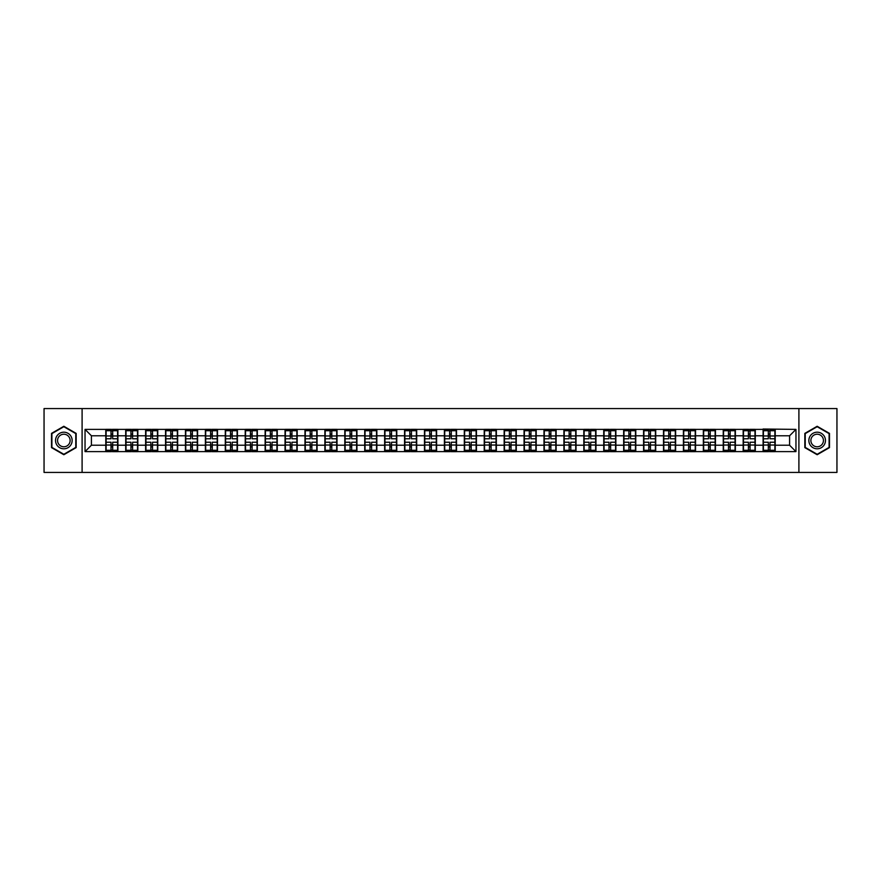 <?xml version="1.0" encoding="UTF-8"?>
<svg xmlns="http://www.w3.org/2000/svg" width="881" height="881" viewBox="0 0 881 881"><rect width="100%" height="100%" fill="white"/><g stroke="black" fill="none" stroke-linecap="round" stroke-linejoin="round"><path stroke-width="1.32" d="M798.902 472.425L836.95 472.425L836.95 408.575L798.902 408.575L798.902 472.425L82.098 472.425L82.098 408.575L44.05 408.575L44.05 472.425L82.098 472.425M798.902 408.575L82.098 408.575M789.585 445.224L789.585 435.776L775.214 435.776L775.214 445.224L789.585 445.224L795.961 451.612L795.961 429.388L763.089 429.014L763.089 435.776L755.303 435.776L755.303 445.224L763.089 445.224L763.089 435.776M795.961 451.612L85.039 451.612L85.039 429.388L105.786 429.388L105.786 435.776L91.415 435.776L91.415 445.224L105.786 445.224L105.786 435.776M763.089 429.388L105.786 429.388M763.089 445.224L763.089 451.612M755.303 445.224L755.303 451.612M755.303 429.388L755.303 435.776M735.382 445.224L743.168 445.224L743.168 435.776L735.382 435.776L735.382 451.612M743.168 445.224L743.168 451.612M743.168 429.388L743.168 435.776M735.382 429.388L735.382 435.776M715.46 445.224L723.246 445.224L723.246 435.776L715.46 435.776L715.46 451.612M723.246 445.224L723.246 451.612M723.246 429.388L723.246 435.776M715.46 429.388L715.46 435.776M695.538 445.224L703.335 445.224L703.335 435.776L695.538 435.776L695.538 451.612M703.335 445.224L703.335 451.612M703.335 429.388L703.335 435.776M695.538 429.388L695.538 435.776M675.628 445.224L683.414 445.224L683.414 435.776L675.628 435.776L675.628 451.612M683.414 445.224L683.414 451.612M683.414 429.388L683.414 435.776M675.628 429.388L675.628 435.776M655.706 445.224L663.492 445.224L663.492 435.776L655.706 435.776L655.706 451.612M663.492 445.224L663.492 451.612M663.492 429.388L663.492 435.776M655.706 429.388L655.706 435.776M635.785 445.224L643.582 445.224L643.582 435.776L635.785 435.776L635.785 451.612M643.582 445.224L643.582 451.612M643.582 429.388L643.582 435.776M635.785 429.388L635.785 435.776M615.874 445.224L623.66 445.224L623.66 435.776L615.874 435.776L615.874 451.612M623.66 445.224L623.66 451.612M623.66 429.388L623.66 435.776M615.874 429.388L615.874 435.776M595.952 445.224L603.738 445.224L603.738 435.776L595.952 435.776L595.952 451.612M603.738 445.224L603.738 451.612M603.738 429.388L603.738 435.776M595.952 429.388L595.952 435.776M576.031 445.224L583.817 445.224L583.817 435.776L576.031 435.776L576.031 451.612M583.817 445.224L583.817 451.612M583.817 429.388L583.817 435.776M576.031 429.388L576.031 435.776M556.12 445.224L563.906 445.224L563.906 435.776L556.12 435.776L556.12 451.612M563.906 445.224L563.906 451.612M563.906 429.388L563.906 435.776M556.12 429.388L556.12 435.776M536.199 445.224L543.984 445.224L543.984 435.776L536.199 435.776L536.199 451.612M543.984 445.224L543.984 451.612M543.984 429.388L543.984 435.776M536.199 429.388L536.199 435.776M516.277 445.224L524.063 445.224L524.063 435.776L516.277 435.776L516.277 451.612M524.063 445.224L524.063 451.612M524.063 429.388L524.063 435.776M516.277 429.388L516.277 435.776M496.355 445.224L504.152 445.224L504.152 435.776L496.355 435.776L496.355 451.612M504.152 445.224L504.152 451.612M504.152 429.388L504.152 435.776M496.355 429.388L496.355 435.776M476.445 445.224L484.231 445.224L484.231 435.776L476.445 435.776L476.445 451.612M484.231 445.224L484.231 451.612M484.231 429.388L484.231 435.776M476.445 429.388L476.445 435.776M456.523 445.224L464.309 445.224L464.309 435.776L456.523 435.776L456.523 451.612M464.309 445.224L464.309 451.612M464.309 429.388L464.309 435.776M456.523 429.388L456.523 435.776M436.602 445.224L444.398 445.224L444.398 435.776L436.602 435.776L436.602 451.612M444.398 445.224L444.398 451.612M444.398 429.388L444.398 435.776M436.602 429.388L436.602 435.776M416.691 445.224L424.477 445.224L424.477 435.776L416.691 435.776L416.691 451.612M424.477 445.224L424.477 451.612M424.477 429.388L424.477 435.776M416.691 429.388L416.691 435.776M396.769 445.224L404.555 445.224L404.555 435.776L396.769 435.776L396.769 451.612M404.555 445.224L404.555 451.612M404.555 429.388L404.555 435.776M396.769 429.388L396.769 435.776M376.848 445.224L384.645 445.224L384.645 435.776L376.848 435.776L376.848 451.612M384.645 445.224L384.645 451.612M384.645 429.388L384.645 435.776M376.848 429.388L376.848 435.776M356.937 445.224L364.723 445.224L364.723 435.776L356.937 435.776L356.937 451.612M364.723 445.224L364.723 451.612M364.723 429.388L364.723 435.776M356.937 429.388L356.937 435.776M337.016 445.224L344.801 445.224L344.801 435.776L337.016 435.776L337.016 451.612M344.801 445.224L344.801 451.612M344.801 429.388L344.801 435.776M337.016 429.388L337.016 435.776M317.094 445.224L324.88 445.224L324.88 435.776L317.094 435.776L317.094 451.612M324.88 445.224L324.88 451.612M324.88 429.388L324.88 435.776M317.094 429.388L317.094 435.776M297.183 445.224L304.969 445.224L304.969 435.776L297.183 435.776L297.183 451.612M304.969 445.224L304.969 451.612M304.969 429.388L304.969 435.776M297.183 429.388L297.183 435.776M277.262 445.224L285.048 445.224L285.048 435.776L277.262 435.776L277.262 451.612M285.048 445.224L285.048 451.612M285.048 429.388L285.048 435.776M277.262 429.388L277.262 435.776M257.34 445.224L265.126 445.224L265.126 435.776L257.34 435.776L257.34 451.612M265.126 445.224L265.126 451.612M265.126 429.388L265.126 435.776M257.34 429.388L257.34 435.776M237.418 445.224L245.215 445.224L245.215 435.776L237.418 435.776L237.418 451.612M245.215 445.224L245.215 451.612M245.215 429.388L245.215 435.776M237.418 429.388L237.418 435.776M217.508 445.224L225.294 445.224L225.294 435.776L217.508 435.776L217.508 451.612M225.294 445.224L225.294 451.612M225.294 429.388L225.294 435.776M217.508 429.388L217.508 435.776M197.586 445.224L205.372 445.224L205.372 435.776L197.586 435.776L197.586 451.612M205.372 445.224L205.372 451.612M205.372 429.388L205.372 435.776M197.586 429.388L197.586 435.776M177.665 445.224L185.462 445.224L185.462 435.776L177.665 435.776L177.665 451.612M185.462 445.224L185.462 451.612M185.462 429.388L185.462 435.776M177.665 429.388L177.665 435.776M157.754 445.224L165.54 445.224L165.54 435.776L157.754 435.776L157.754 451.612M165.54 445.224L165.54 451.612M165.54 429.388L165.54 435.776M157.754 429.388L157.754 435.776M137.832 445.224L145.618 445.224L145.618 435.776L137.832 435.776L137.832 451.612M145.618 445.224L145.618 451.612M145.618 429.388L145.618 435.776M137.832 429.388L137.832 435.776M117.911 445.224L125.697 445.224L125.697 435.776L117.911 435.776L117.911 451.612M125.697 445.224L125.697 451.612M125.697 429.388L125.697 435.776M117.911 429.388L117.911 435.776M105.786 445.224L105.786 451.612M91.415 445.224L85.039 451.612M85.039 429.388L91.415 435.776M775.214 445.224L775.214 451.612M775.214 429.388L775.214 435.776M795.961 429.388L789.585 435.776M63.839 426.272L51.516 433.386L51.516 447.614L63.839 454.728L76.162 447.614L76.162 433.386L63.839 426.272M804.838 447.614L817.161 454.728L829.484 447.614L829.484 433.386L817.161 426.272L804.838 433.386L804.838 447.614M106.105 435.974L111.017 435.974L111.017 429.333L106.105 429.333L106.105 442.229L111.017 442.229L111.017 445.026L112.68 445.015L112.68 442.229L117.591 442.229L117.591 429.333L112.68 429.333L112.68 430.732L117.591 430.732M111.017 434.124L112.68 434.124M112.68 430.919L111.017 430.919M106.105 438.771L111.017 438.771L111.017 435.974L112.68 435.985L112.68 438.771L117.591 438.771M106.105 430.732L111.017 430.732M111.017 450.081L112.68 450.081M111.017 446.876L112.68 446.876M106.105 451.667L111.017 451.667L111.017 450.268L106.105 450.268L106.105 451.667M106.105 442.229L106.105 445.026L111.017 445.026L111.017 450.268M106.105 445.026L106.105 450.268M117.591 442.229L117.591 451.667L112.68 451.667L112.68 450.268L117.591 450.268M117.591 445.026L112.68 445.026L112.68 450.268M117.591 435.974L112.68 435.974L112.68 430.732M126.016 435.974L130.939 435.974L130.939 429.333L126.016 429.333L126.016 442.229L130.939 442.229L130.939 445.026L132.602 445.015L132.602 442.229L137.513 442.229L137.513 429.333L132.602 429.333L132.602 430.732L137.513 430.732M130.939 434.124L132.602 434.124M132.602 430.919L130.939 430.919M126.016 438.771L130.939 438.771L130.939 435.974L132.602 435.985L132.602 438.771L137.513 438.771M126.016 430.732L130.939 430.732M130.939 450.081L132.602 450.081M130.939 446.876L132.602 446.876M126.016 451.667L130.939 451.667L130.939 450.268L126.016 450.268L126.016 451.667M126.016 442.229L126.016 445.026L130.939 445.026L130.939 450.268M126.016 445.026L126.016 450.268M137.513 442.229L137.513 451.667L132.602 451.667L132.602 450.268L137.513 450.268M137.513 445.026L132.602 445.026L132.602 450.268M137.513 435.974L132.602 435.974L132.602 430.732M145.938 435.974L150.86 435.974L150.86 429.333L145.938 429.333L145.938 442.229L150.86 442.229L150.86 445.026L152.512 445.015L152.512 442.229L157.435 442.229L157.435 429.333L152.512 429.333L152.512 430.732L157.435 430.732M150.86 434.124L152.512 434.124M152.512 430.919L150.86 430.919M145.938 438.771L150.86 438.771L150.86 435.974L152.512 435.985L152.512 438.771L157.435 438.771M145.938 430.732L150.86 430.732M150.86 450.081L152.512 450.081M150.86 446.876L152.512 446.876M145.938 451.667L150.86 451.667L150.86 450.268L145.938 450.268L145.938 451.667M145.938 442.229L145.938 445.026L150.86 445.026L150.86 450.268M145.938 445.026L145.938 450.268M157.435 442.229L157.435 451.667L152.512 451.667L152.512 450.268L157.435 450.268M157.435 445.026L152.512 445.026L152.512 450.268M157.435 435.974L152.512 435.974L152.512 430.732M165.859 435.974L170.771 435.974L170.771 429.333L165.859 429.333L165.859 442.229L170.771 442.229L170.771 445.026L172.434 445.015L172.434 442.229L177.345 442.229L177.345 429.333L172.434 429.333L172.434 430.732L177.345 430.732M170.771 434.124L172.434 434.124M172.434 430.919L170.771 430.919M165.859 438.771L170.771 438.771L170.771 435.974L172.434 435.985L172.434 438.771L177.345 438.771M165.859 430.732L170.771 430.732M170.771 450.081L172.434 450.081M170.771 446.876L172.434 446.876M165.859 451.667L170.771 451.667L170.771 450.268L165.859 450.268L165.859 451.667M165.859 442.229L165.859 445.026L170.771 445.026L170.771 450.268M165.859 445.026L165.859 450.268M177.345 442.229L177.345 451.667L172.434 451.667L172.434 450.268L177.345 450.268M177.345 445.026L172.434 445.026L172.434 450.268M177.345 435.974L172.434 435.974L172.434 430.732M185.781 435.974L190.692 435.974L190.692 429.333L185.781 429.333L185.781 442.229L190.692 442.229L190.692 445.026L192.355 445.015L192.355 442.229L197.267 442.229L197.267 429.333L192.355 429.333L192.355 430.732L197.267 430.732M190.692 434.124L192.355 434.124M192.355 430.919L190.692 430.919M185.781 438.771L190.692 438.771L190.692 435.974L192.355 435.985L192.355 438.771L197.267 438.771M185.781 430.732L190.692 430.732M190.692 450.081L192.355 450.081M190.692 446.876L192.355 446.876M185.781 451.667L190.692 451.667L190.692 450.268L185.781 450.268L185.781 451.667M185.781 442.229L185.781 445.026L190.692 445.026L190.692 450.268M185.781 445.026L185.781 450.268M197.267 442.229L197.267 451.667L192.355 451.667L192.355 450.268L197.267 450.268M197.267 445.026L192.355 445.026L192.355 450.268M197.267 435.974L192.355 435.974L192.355 430.732M205.691 435.974L210.614 435.974L210.614 429.333L205.691 429.333L205.691 442.229L210.614 442.229L210.614 445.026L212.266 445.015L212.266 442.229L217.189 442.229L217.189 429.333L212.266 429.333L212.266 430.732L217.189 430.732M210.614 434.124L212.266 434.124M212.266 430.919L210.614 430.919M205.691 438.771L210.614 438.771L210.614 435.974L212.266 435.985L212.266 438.771L217.189 438.771M205.691 430.732L210.614 430.732M210.614 450.081L212.266 450.081M210.614 446.876L212.266 446.876M205.691 451.667L210.614 451.667L210.614 450.268L205.691 450.268L205.691 451.667M205.691 442.229L205.691 445.026L210.614 445.026L210.614 450.268M205.691 445.026L205.691 450.268M217.189 442.229L217.189 451.667L212.266 451.667L212.266 450.268L217.189 450.268M217.189 445.026L212.266 445.026L212.266 450.268M217.189 435.974L212.266 435.974L212.266 430.732M71.031 436.348A8.303 8.303 0 0 0 59.688 433.309A8.303 8.303 0 0 0 56.648 444.652A8.303 8.303 0 0 0 67.991 447.691A8.303 8.303 0 0 0 71.031 436.348M69.28 437.361A6.288 6.288 0 0 0 60.701 435.06A6.288 6.288 0 0 0 58.399 443.639A6.288 6.288 0 0 0 66.978 445.94A6.288 6.288 0 0 0 69.28 437.361M63.839 454.288L51.902 447.394L51.902 433.606L63.839 426.712L75.777 433.606L75.777 447.394L63.839 454.288M824.352 436.348A8.303 8.303 0 0 0 813.009 433.309A8.303 8.303 0 0 0 809.969 444.652A8.303 8.303 0 0 0 821.312 447.691A8.303 8.303 0 0 0 824.352 436.348M822.601 437.361A6.288 6.288 0 0 0 814.022 435.06A6.288 6.288 0 0 0 811.72 443.639A6.288 6.288 0 0 0 820.299 445.94A6.288 6.288 0 0 0 822.601 437.361M817.161 454.288L805.223 447.394L805.223 433.606L817.161 426.712L829.098 433.606L829.098 447.394L817.161 454.288M225.613 435.974L230.525 435.974L230.525 429.333L225.613 429.333L225.613 442.229L230.525 442.229L230.525 445.026L232.188 445.015L232.188 442.229L237.099 442.229L237.099 429.333L232.188 429.333L232.188 430.732L237.099 430.732M230.525 434.124L232.188 434.124M232.188 430.919L230.525 430.919M225.613 438.771L230.525 438.771L230.525 435.974L232.188 435.985L232.188 438.771L237.099 438.771M225.613 430.732L230.525 430.732M230.525 450.081L232.188 450.081M230.525 446.876L232.188 446.876M225.613 451.667L230.525 451.667L230.525 450.268L225.613 450.268L225.613 451.667M225.613 442.229L225.613 445.026L230.525 445.026L230.525 450.268M225.613 445.026L225.613 450.268M237.099 442.229L237.099 451.667L232.188 451.667L232.188 450.268L237.099 450.268M237.099 445.026L232.188 445.026L232.188 450.268M237.099 435.974L232.188 435.974L232.188 430.732M245.535 435.974L250.446 435.974L250.446 429.333L245.535 429.333L245.535 442.229L250.446 442.229L250.446 445.026L252.109 445.015L252.109 442.229L257.021 442.229L257.021 429.333L252.109 429.333L252.109 430.732L257.021 430.732M250.446 434.124L252.109 434.124M252.109 430.919L250.446 430.919M245.535 438.771L250.446 438.771L250.446 435.974L252.109 435.985L252.109 438.771L257.021 438.771M245.535 430.732L250.446 430.732M250.446 450.081L252.109 450.081M250.446 446.876L252.109 446.876M245.535 451.667L250.446 451.667L250.446 450.268L245.535 450.268L245.535 451.667M245.535 442.229L245.535 445.026L250.446 445.026L250.446 450.268M245.535 445.026L245.535 450.268M257.021 442.229L257.021 451.667L252.109 451.667L252.109 450.268L257.021 450.268M257.021 445.026L252.109 445.026L252.109 450.268M257.021 435.974L252.109 435.974L252.109 430.732M265.445 435.974L270.368 435.974L270.368 429.333L265.445 429.333L265.445 442.229L270.368 442.229L270.368 445.026L272.02 445.015L272.02 442.229L276.942 442.229L276.942 429.333L272.02 429.333L272.02 430.732L276.942 430.732M270.368 434.124L272.02 434.124M272.02 430.919L270.368 430.919M265.445 438.771L270.368 438.771L270.368 435.974L272.02 435.985L272.02 438.771L276.942 438.771M265.445 430.732L270.368 430.732M270.368 450.081L272.02 450.081M270.368 446.876L272.02 446.876M265.445 451.667L270.368 451.667L270.368 450.268L265.445 450.268L265.445 451.667M265.445 442.229L265.445 445.026L270.368 445.026L270.368 450.268M265.445 445.026L265.445 450.268M276.942 442.229L276.942 451.667L272.02 451.667L272.02 450.268L276.942 450.268M276.942 445.026L272.02 445.026L272.02 450.268M276.942 435.974L272.02 435.974L272.02 430.732M285.367 435.974L290.278 435.974L290.278 429.333L285.367 429.333L285.367 442.229L290.278 442.229L290.278 445.026L291.941 445.015L291.941 442.229L296.864 442.229L296.864 429.333L291.941 429.333L291.941 430.732L296.864 430.732M290.278 434.124L291.941 434.124M291.941 430.919L290.278 430.919M285.367 438.771L290.278 438.771L290.278 435.974L291.941 435.985L291.941 438.771L296.864 438.771M285.367 430.732L290.278 430.732M290.278 450.081L291.941 450.081M290.278 446.876L291.941 446.876M285.367 451.667L290.278 451.667L290.278 450.268L285.367 450.268L285.367 451.667M285.367 442.229L285.367 445.026L290.278 445.026L290.278 450.268M285.367 445.026L285.367 450.268M296.864 442.229L296.864 451.667L291.941 451.667L291.941 450.268L296.864 450.268M296.864 445.026L291.941 445.026L291.941 450.268M296.864 435.974L291.941 435.974L291.941 430.732M305.289 435.974L310.2 435.974L310.2 429.333L305.289 429.333L305.289 442.229L310.2 442.229L310.2 445.026L311.863 445.015L311.863 442.229L316.775 442.229L316.775 429.333L311.863 429.333L311.863 430.732L316.775 430.732M310.2 434.124L311.863 434.124M311.863 430.919L310.2 430.919M305.289 438.771L310.2 438.771L310.2 435.974L311.863 435.985L311.863 438.771L316.775 438.771M305.289 430.732L310.2 430.732M310.2 450.081L311.863 450.081M310.2 446.876L311.863 446.876M305.289 451.667L310.2 451.667L310.2 450.268L305.289 450.268L305.289 451.667M305.289 442.229L305.289 445.026L310.2 445.026L310.2 450.268M305.289 445.026L305.289 450.268M316.775 442.229L316.775 451.667L311.863 451.667L311.863 450.268L316.775 450.268M316.775 445.026L311.863 445.026L311.863 450.268M316.775 435.974L311.863 435.974L311.863 430.732M325.199 435.974L330.122 435.974L330.122 429.333L325.199 429.333L325.199 442.229L330.122 442.229L330.122 445.026L331.785 445.015L331.785 442.229L336.696 442.229L336.696 429.333L331.785 429.333L331.785 430.732L336.696 430.732M330.122 434.124L331.785 434.124M331.785 430.919L330.122 430.919M325.199 438.771L330.122 438.771L330.122 435.974L331.785 435.985L331.785 438.771L336.696 438.771M325.199 430.732L330.122 430.732M330.122 450.081L331.785 450.081M330.122 446.876L331.785 446.876M325.199 451.667L330.122 451.667L330.122 450.268L325.199 450.268L325.199 451.667M325.199 442.229L325.199 445.026L330.122 445.026L330.122 450.268M325.199 445.026L325.199 450.268M336.696 442.229L336.696 451.667L331.785 451.667L331.785 450.268L336.696 450.268M336.696 445.026L331.785 445.026L331.785 450.268M336.696 435.974L331.785 435.974L331.785 430.732M345.121 435.974L350.043 435.974L350.043 429.333L345.121 429.333L345.121 442.229L350.043 442.229L350.043 445.026L351.695 445.015L351.695 442.229L356.618 442.229L356.618 429.333L351.695 429.333L351.695 430.732L356.618 430.732M350.043 434.124L351.695 434.124M351.695 430.919L350.043 430.919M345.121 438.771L350.043 438.771L350.043 435.974L351.695 435.985L351.695 438.771L356.618 438.771M345.121 430.732L350.043 430.732M350.043 450.081L351.695 450.081M350.043 446.876L351.695 446.876M345.121 451.667L350.043 451.667L350.043 450.268L345.121 450.268L345.121 451.667M345.121 442.229L345.121 445.026L350.043 445.026L350.043 450.268M345.121 445.026L345.121 450.268M356.618 442.229L356.618 451.667L351.695 451.667L351.695 450.268L356.618 450.268M356.618 445.026L351.695 445.026L351.695 450.268M356.618 435.974L351.695 435.974L351.695 430.732M365.042 435.974L369.954 435.974L369.954 429.333L365.042 429.333L365.042 442.229L369.954 442.229L369.954 445.026L371.617 445.015L371.617 442.229L376.528 442.229L376.528 429.333L371.617 429.333L371.617 430.732L376.528 430.732M369.954 434.124L371.617 434.124M371.617 430.919L369.954 430.919M365.042 438.771L369.954 438.771L369.954 435.974L371.617 435.985L371.617 438.771L376.528 438.771M365.042 430.732L369.954 430.732M369.954 450.081L371.617 450.081M369.954 446.876L371.617 446.876M365.042 451.667L369.954 451.667L369.954 450.268L365.042 450.268L365.042 451.667M365.042 442.229L365.042 445.026L369.954 445.026L369.954 450.268M365.042 445.026L365.042 450.268M376.528 442.229L376.528 451.667L371.617 451.667L371.617 450.268L376.528 450.268M376.528 445.026L371.617 445.026L371.617 450.268M376.528 435.974L371.617 435.974L371.617 430.732M384.964 435.974L389.876 435.974L389.876 429.333L384.964 429.333L384.964 442.229L389.876 442.229L389.876 445.026L391.538 445.015L391.538 442.229L396.45 442.229L396.45 429.333L391.538 429.333L391.538 430.732L396.45 430.732M389.876 434.124L391.538 434.124M391.538 430.919L389.876 430.919M384.964 438.771L389.876 438.771L389.876 435.974L391.538 435.985L391.538 438.771L396.45 438.771M384.964 430.732L389.876 430.732M389.876 450.081L391.538 450.081M389.876 446.876L391.538 446.876M384.964 451.667L389.876 451.667L389.876 450.268L384.964 450.268L384.964 451.667M384.964 442.229L384.964 445.026L389.876 445.026L389.876 450.268M384.964 445.026L384.964 450.268M396.45 442.229L396.45 451.667L391.538 451.667L391.538 450.268L396.45 450.268M396.45 445.026L391.538 445.026L391.538 450.268M396.45 435.974L391.538 435.974L391.538 430.732M404.875 435.974L409.797 435.974L409.797 429.333L404.875 429.333L404.875 442.229L409.797 442.229L409.797 445.026L411.449 445.015L411.449 442.229L416.372 442.229L416.372 429.333L411.449 429.333L411.449 430.732L416.372 430.732M409.797 434.124L411.449 434.124M411.449 430.919L409.797 430.919M404.875 438.771L409.797 438.771L409.797 435.974L411.449 435.985L411.449 438.771L416.372 438.771M404.875 430.732L409.797 430.732M409.797 450.081L411.449 450.081M409.797 446.876L411.449 446.876M404.875 451.667L409.797 451.667L409.797 450.268L404.875 450.268L404.875 451.667M404.875 442.229L404.875 445.026L409.797 445.026L409.797 450.268M404.875 445.026L404.875 450.268M416.372 442.229L416.372 451.667L411.449 451.667L411.449 450.268L416.372 450.268M416.372 445.026L411.449 445.026L411.449 450.268M416.372 435.974L411.449 435.974L411.449 430.732M424.796 435.974L429.708 435.974L429.708 429.333L424.796 429.333L424.796 442.229L429.708 442.229L429.708 445.026L431.371 445.015L431.371 442.229L436.282 442.229L436.282 429.333L431.371 429.333L431.371 430.732L436.282 430.732M429.708 434.124L431.371 434.124M431.371 430.919L429.708 430.919M424.796 438.771L429.708 438.771L429.708 435.974L431.371 435.985L431.371 438.771L436.282 438.771M424.796 430.732L429.708 430.732M429.708 450.081L431.371 450.081M429.708 446.876L431.371 446.876M424.796 451.667L429.708 451.667L429.708 450.268L424.796 450.268L424.796 451.667M424.796 442.229L424.796 445.026L429.708 445.026L429.708 450.268M424.796 445.026L424.796 450.268M436.282 442.229L436.282 451.667L431.371 451.667L431.371 450.268L436.282 450.268M436.282 445.026L431.371 445.026L431.371 450.268M436.282 435.974L431.371 435.974L431.371 430.732M444.718 435.974L449.629 435.974L449.629 429.333L444.718 429.333L444.718 442.229L449.629 442.229L449.629 445.026L451.292 445.015L451.292 442.229L456.204 442.229L456.204 429.333L451.292 429.333L451.292 430.732L456.204 430.732M449.629 434.124L451.292 434.124M451.292 430.919L449.629 430.919M444.718 438.771L449.629 438.771L449.629 435.974L451.292 435.985L451.292 438.771L456.204 438.771M444.718 430.732L449.629 430.732M449.629 450.081L451.292 450.081M449.629 446.876L451.292 446.876M444.718 451.667L449.629 451.667L449.629 450.268L444.718 450.268L444.718 451.667M444.718 442.229L444.718 445.026L449.629 445.026L449.629 450.268M444.718 445.026L444.718 450.268M456.204 442.229L456.204 451.667L451.292 451.667L451.292 450.268L456.204 450.268M456.204 445.026L451.292 445.026L451.292 450.268M456.204 435.974L451.292 435.974L451.292 430.732M464.628 435.974L469.551 435.974L469.551 429.333L464.628 429.333L464.628 442.229L469.551 442.229L469.551 445.026L471.203 445.015L471.203 442.229L476.125 442.229L476.125 429.333L471.203 429.333L471.203 430.732L476.125 430.732M469.551 434.124L471.203 434.124M471.203 430.919L469.551 430.919M464.628 438.771L469.551 438.771L469.551 435.974L471.203 435.985L471.203 438.771L476.125 438.771M464.628 430.732L469.551 430.732M469.551 450.081L471.203 450.081M469.551 446.876L471.203 446.876M464.628 451.667L469.551 451.667L469.551 450.268L464.628 450.268L464.628 451.667M464.628 442.229L464.628 445.026L469.551 445.026L469.551 450.268M464.628 445.026L464.628 450.268M476.125 442.229L476.125 451.667L471.203 451.667L471.203 450.268L476.125 450.268M476.125 445.026L471.203 445.026L471.203 450.268M476.125 435.974L471.203 435.974L471.203 430.732M484.55 435.974L489.462 435.974L489.462 429.333L484.55 429.333L484.55 442.229L489.462 442.229L489.462 445.026L491.124 445.015L491.124 442.229L496.036 442.229L496.036 429.333L491.124 429.333L491.124 430.732L496.036 430.732M489.462 434.124L491.124 434.124M491.124 430.919L489.462 430.919M484.55 438.771L489.462 438.771L489.462 435.974L491.124 435.985L491.124 438.771L496.036 438.771M484.55 430.732L489.462 430.732M489.462 450.081L491.124 450.081M489.462 446.876L491.124 446.876M484.55 451.667L489.462 451.667L489.462 450.268L484.55 450.268L484.55 451.667M484.55 442.229L484.55 445.026L489.462 445.026L489.462 450.268M484.55 445.026L484.55 450.268M496.036 442.229L496.036 451.667L491.124 451.667L491.124 450.268L496.036 450.268M496.036 445.026L491.124 445.026L491.124 450.268M496.036 435.974L491.124 435.974L491.124 430.732M504.472 435.974L509.383 435.974L509.383 429.333L504.472 429.333L504.472 442.229L509.383 442.229L509.383 445.026L511.046 445.015L511.046 442.229L515.958 442.229L515.958 429.333L511.046 429.333L511.046 430.732L515.958 430.732M509.383 434.124L511.046 434.124M511.046 430.919L509.383 430.919M504.472 438.771L509.383 438.771L509.383 435.974L511.046 435.985L511.046 438.771L515.958 438.771M504.472 430.732L509.383 430.732M509.383 450.081L511.046 450.081M509.383 446.876L511.046 446.876M504.472 451.667L509.383 451.667L509.383 450.268L504.472 450.268L504.472 451.667M504.472 442.229L504.472 445.026L509.383 445.026L509.383 450.268M504.472 445.026L504.472 450.268M515.958 442.229L515.958 451.667L511.046 451.667L511.046 450.268L515.958 450.268M515.958 445.026L511.046 445.026L511.046 450.268M515.958 435.974L511.046 435.974L511.046 430.732M524.382 435.974L529.305 435.974L529.305 429.333L524.382 429.333L524.382 442.229L529.305 442.229L529.305 445.026L530.957 445.015L530.957 442.229L535.879 442.229L535.879 429.333L530.957 429.333L530.957 430.732L535.879 430.732M529.305 434.124L530.957 434.124M530.957 430.919L529.305 430.919M524.382 438.771L529.305 438.771L529.305 435.974L530.957 435.985L530.957 438.771L535.879 438.771M524.382 430.732L529.305 430.732M529.305 450.081L530.957 450.081M529.305 446.876L530.957 446.876M524.382 451.667L529.305 451.667L529.305 450.268L524.382 450.268L524.382 451.667M524.382 442.229L524.382 445.026L529.305 445.026L529.305 450.268M524.382 445.026L524.382 450.268M535.879 442.229L535.879 451.667L530.957 451.667L530.957 450.268L535.879 450.268M535.879 445.026L530.957 445.026L530.957 450.268M535.879 435.974L530.957 435.974L530.957 430.732M544.304 435.974L549.215 435.974L549.215 429.333L544.304 429.333L544.304 442.229L549.215 442.229L549.215 445.026L550.878 445.015L550.878 442.229L555.801 442.229L555.801 429.333L550.878 429.333L550.878 430.732L555.801 430.732M549.215 434.124L550.878 434.124M550.878 430.919L549.215 430.919M544.304 438.771L549.215 438.771L549.215 435.974L550.878 435.985L550.878 438.771L555.801 438.771M544.304 430.732L549.215 430.732M549.215 450.081L550.878 450.081M549.215 446.876L550.878 446.876M544.304 451.667L549.215 451.667L549.215 450.268L544.304 450.268L544.304 451.667M544.304 442.229L544.304 445.026L549.215 445.026L549.215 450.268M544.304 445.026L544.304 450.268M555.801 442.229L555.801 451.667L550.878 451.667L550.878 450.268L555.801 450.268M555.801 445.026L550.878 445.026L550.878 450.268M555.801 435.974L550.878 435.974L550.878 430.732M564.225 435.974L569.137 435.974L569.137 429.333L564.225 429.333L564.225 442.229L569.137 442.229L569.137 445.026L570.8 445.015L570.8 442.229L575.711 442.229L575.711 429.333L570.8 429.333L570.8 430.732L575.711 430.732M569.137 434.124L570.8 434.124M570.8 430.919L569.137 430.919M564.225 438.771L569.137 438.771L569.137 435.974L570.8 435.985L570.8 438.771L575.711 438.771M564.225 430.732L569.137 430.732M569.137 450.081L570.8 450.081M569.137 446.876L570.8 446.876M564.225 451.667L569.137 451.667L569.137 450.268L564.225 450.268L564.225 451.667M564.225 442.229L564.225 445.026L569.137 445.026L569.137 450.268M564.225 445.026L564.225 450.268M575.711 442.229L575.711 451.667L570.8 451.667L570.8 450.268L575.711 450.268M575.711 445.026L570.8 445.026L570.8 450.268M575.711 435.974L570.8 435.974L570.8 430.732M584.136 435.974L589.059 435.974L589.059 429.333L584.136 429.333L584.136 442.229L589.059 442.229L589.059 445.026L590.722 445.015L590.722 442.229L595.633 442.229L595.633 429.333L590.722 429.333L590.722 430.732L595.633 430.732M589.059 434.124L590.722 434.124M590.722 430.919L589.059 430.919M584.136 438.771L589.059 438.771L589.059 435.974L590.722 435.985L590.722 438.771L595.633 438.771M584.136 430.732L589.059 430.732M589.059 450.081L590.722 450.081M589.059 446.876L590.722 446.876M584.136 451.667L589.059 451.667L589.059 450.268L584.136 450.268L584.136 451.667M584.136 442.229L584.136 445.026L589.059 445.026L589.059 450.268M584.136 445.026L584.136 450.268M595.633 442.229L595.633 451.667L590.722 451.667L590.722 450.268L595.633 450.268M595.633 445.026L590.722 445.026L590.722 450.268M595.633 435.974L590.722 435.974L590.722 430.732M604.058 435.974L608.98 435.974L608.98 429.333L604.058 429.333L604.058 442.229L608.98 442.229L608.98 445.026L610.632 445.015L610.632 442.229L615.555 442.229L615.555 429.333L610.632 429.333L610.632 430.732L615.555 430.732M608.98 434.124L610.632 434.124M610.632 430.919L608.98 430.919M604.058 438.771L608.98 438.771L608.98 435.974L610.632 435.985L610.632 438.771L615.555 438.771M604.058 430.732L608.98 430.732M608.98 450.081L610.632 450.081M608.98 446.876L610.632 446.876M604.058 451.667L608.98 451.667L608.98 450.268L604.058 450.268L604.058 451.667M604.058 442.229L604.058 445.026L608.98 445.026L608.98 450.268M604.058 445.026L604.058 450.268M615.555 442.229L615.555 451.667L610.632 451.667L610.632 450.268L615.555 450.268M615.555 445.026L610.632 445.026L610.632 450.268M615.555 435.974L610.632 435.974L610.632 430.732M623.979 435.974L628.891 435.974L628.891 429.333L623.979 429.333L623.979 442.229L628.891 442.229L628.891 445.026L630.554 445.015L630.554 442.229L635.465 442.229L635.465 429.333L630.554 429.333L630.554 430.732L635.465 430.732M628.891 434.124L630.554 434.124M630.554 430.919L628.891 430.919M623.979 438.771L628.891 438.771L628.891 435.974L630.554 435.985L630.554 438.771L635.465 438.771M623.979 430.732L628.891 430.732M628.891 450.081L630.554 450.081M628.891 446.876L630.554 446.876M623.979 451.667L628.891 451.667L628.891 450.268L623.979 450.268L623.979 451.667M623.979 442.229L623.979 445.026L628.891 445.026L628.891 450.268M623.979 445.026L623.979 450.268M635.465 442.229L635.465 451.667L630.554 451.667L630.554 450.268L635.465 450.268M635.465 445.026L630.554 445.026L630.554 450.268M635.465 435.974L630.554 435.974L630.554 430.732M643.901 435.974L648.812 435.974L648.812 429.333L643.901 429.333L643.901 442.229L648.812 442.229L648.812 445.026L650.475 445.015L650.475 442.229L655.387 442.229L655.387 429.333L650.475 429.333L650.475 430.732L655.387 430.732M648.812 434.124L650.475 434.124M650.475 430.919L648.812 430.919M643.901 438.771L648.812 438.771L648.812 435.974L650.475 435.985L650.475 438.771L655.387 438.771M643.901 430.732L648.812 430.732M648.812 450.081L650.475 450.081M648.812 446.876L650.475 446.876M643.901 451.667L648.812 451.667L648.812 450.268L643.901 450.268L643.901 451.667M643.901 442.229L643.901 445.026L648.812 445.026L648.812 450.268M643.901 445.026L643.901 450.268M655.387 442.229L655.387 451.667L650.475 451.667L650.475 450.268L655.387 450.268M655.387 445.026L650.475 445.026L650.475 450.268M655.387 435.974L650.475 435.974L650.475 430.732M663.811 435.974L668.734 435.974L668.734 429.333L663.811 429.333L663.811 442.229L668.734 442.229L668.734 445.026L670.386 445.015L670.386 442.229L675.309 442.229L675.309 429.333L670.386 429.333L670.386 430.732L675.309 430.732M668.734 434.124L670.386 434.124M670.386 430.919L668.734 430.919M663.811 438.771L668.734 438.771L668.734 435.974L670.386 435.985L670.386 438.771L675.309 438.771M663.811 430.732L668.734 430.732M668.734 450.081L670.386 450.081M668.734 446.876L670.386 446.876M663.811 451.667L668.734 451.667L668.734 450.268L663.811 450.268L663.811 451.667M663.811 442.229L663.811 445.026L668.734 445.026L668.734 450.268M663.811 445.026L663.811 450.268M675.309 442.229L675.309 451.667L670.386 451.667L670.386 450.268L675.309 450.268M675.309 445.026L670.386 445.026L670.386 450.268M675.309 435.974L670.386 435.974L670.386 430.732M683.733 435.974L688.645 435.974L688.645 429.333L683.733 429.333L683.733 442.229L688.645 442.229L688.645 445.026L690.308 445.015L690.308 442.229L695.219 442.229L695.219 429.333L690.308 429.333L690.308 430.732L695.219 430.732M688.645 434.124L690.308 434.124M690.308 430.919L688.645 430.919M683.733 438.771L688.645 438.771L688.645 435.974L690.308 435.985L690.308 438.771L695.219 438.771M683.733 430.732L688.645 430.732M688.645 450.081L690.308 450.081M688.645 446.876L690.308 446.876M683.733 451.667L688.645 451.667L688.645 450.268L683.733 450.268L683.733 451.667M683.733 442.229L683.733 445.026L688.645 445.026L688.645 450.268M683.733 445.026L683.733 450.268M695.219 442.229L695.219 451.667L690.308 451.667L690.308 450.268L695.219 450.268M695.219 445.026L690.308 445.026L690.308 450.268M695.219 435.974L690.308 435.974L690.308 430.732M703.655 435.974L708.566 435.974L708.566 429.333L703.655 429.333L703.655 442.229L708.566 442.229L708.566 445.026L710.229 445.015L710.229 442.229L715.141 442.229L715.141 429.333L710.229 429.333L710.229 430.732L715.141 430.732M708.566 434.124L710.229 434.124M710.229 430.919L708.566 430.919M703.655 438.771L708.566 438.771L708.566 435.974L710.229 435.985L710.229 438.771L715.141 438.771M703.655 430.732L708.566 430.732M708.566 450.081L710.229 450.081M708.566 446.876L710.229 446.876M703.655 451.667L708.566 451.667L708.566 450.268L703.655 450.268L703.655 451.667M703.655 442.229L703.655 445.026L708.566 445.026L708.566 450.268M703.655 445.026L703.655 450.268M715.141 442.229L715.141 451.667L710.229 451.667L710.229 450.268L715.141 450.268M715.141 445.026L710.229 445.026L710.229 450.268M715.141 435.974L710.229 435.974L710.229 430.732M723.565 435.974L728.488 435.974L728.488 429.333L723.565 429.333L723.565 442.229L728.488 442.229L728.488 445.026L730.14 445.015L730.14 442.229L735.062 442.229L735.062 429.333L730.14 429.333L730.14 430.732L735.062 430.732M728.488 434.124L730.14 434.124M730.14 430.919L728.488 430.919M723.565 438.771L728.488 438.771L728.488 435.974L730.14 435.985L730.14 438.771L735.062 438.771M723.565 430.732L728.488 430.732M728.488 450.081L730.14 450.081M728.488 446.876L730.14 446.876M723.565 451.667L728.488 451.667L728.488 450.268L723.565 450.268L723.565 451.667M723.565 442.229L723.565 445.026L728.488 445.026L728.488 450.268M723.565 445.026L723.565 450.268M735.062 442.229L735.062 451.667L730.14 451.667L730.14 450.268L735.062 450.268M735.062 445.026L730.14 445.026L730.14 450.268M735.062 435.974L730.14 435.974L730.14 430.732M743.487 435.974L748.398 435.974L748.398 429.333L743.487 429.333L743.487 442.229L748.398 442.229L748.398 445.026L750.061 445.015L750.061 442.229L754.984 442.229L754.984 429.333L750.061 429.333L750.061 430.732L754.984 430.732M748.398 434.124L750.061 434.124M750.061 430.919L748.398 430.919M743.487 438.771L748.398 438.771L748.398 435.974L750.061 435.985L750.061 438.771L754.984 438.771M743.487 430.732L748.398 430.732M748.398 450.081L750.061 450.081M748.398 446.876L750.061 446.876M743.487 451.667L748.398 451.667L748.398 450.268L743.487 450.268L743.487 451.667M743.487 442.229L743.487 445.026L748.398 445.026L748.398 450.268M743.487 445.026L743.487 450.268M754.984 442.229L754.984 451.667L750.061 451.667L750.061 450.268L754.984 450.268M754.984 445.026L750.061 445.026L750.061 450.268M754.984 435.974L750.061 435.974L750.061 430.732M763.409 435.974L768.32 435.974L768.32 429.333L763.409 429.333L763.409 442.229L768.32 442.229L768.32 445.026L769.983 445.015L769.983 442.229L774.895 442.229L774.895 429.333L769.983 429.333L769.983 430.732L774.895 430.732M768.32 434.124L769.983 434.124M769.983 430.919L768.32 430.919M763.409 438.771L768.32 438.771L768.32 435.974L769.983 435.985L769.983 438.771L774.895 438.771M763.409 430.732L768.32 430.732M768.32 450.081L769.983 450.081M768.32 446.876L769.983 446.876M763.409 451.667L768.32 451.667L768.32 450.268L763.409 450.268L763.409 451.667M763.409 442.229L763.409 445.026L768.32 445.026L768.32 450.268M763.409 445.026L763.409 450.268M774.895 442.229L774.895 451.667L769.983 451.667L769.983 450.268L774.895 450.268M774.895 445.026L769.983 445.026L769.983 450.268M774.895 435.974L769.983 435.974L769.983 430.732"/></g></svg>
